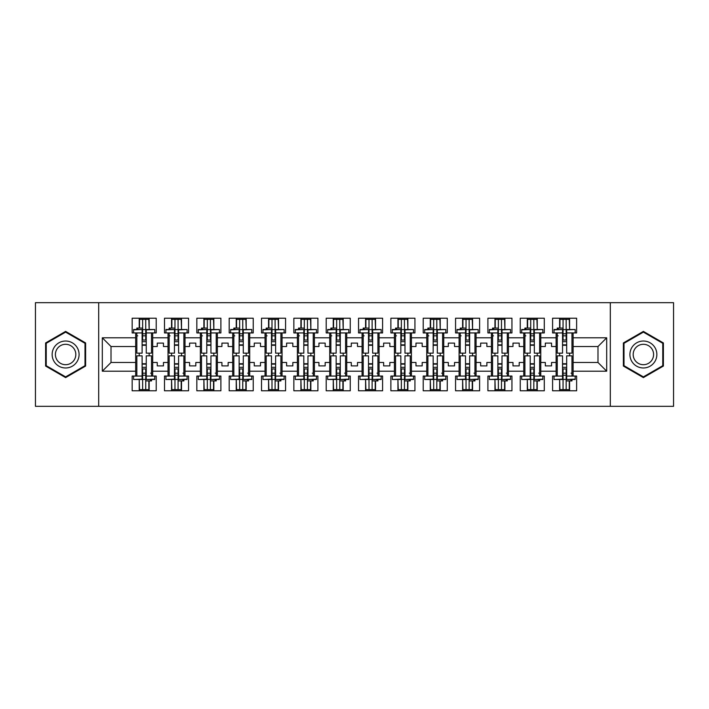 <?xml version="1.0" encoding="UTF-8"?>
<svg xmlns="http://www.w3.org/2000/svg" width="709" height="709" viewBox="0 0 709 709"><rect width="100%" height="100%" fill="white"/><g stroke="black" fill="none" stroke-linecap="round" stroke-linejoin="round"><path stroke-width="1.06" d="M610.316 302.672L35.45 302.672L35.45 406.328L673.55 406.328L673.55 302.672L610.316 302.672L610.316 406.328M540.772 362.485L545.327 362.485L545.327 365.906L551.549 365.906L551.549 362.485L556.113 362.485L556.113 346.515L551.549 346.515L551.549 343.094L545.327 343.094L545.327 346.515L540.772 346.515L540.772 371.188L556.113 371.188L556.113 376.062L552.586 376.062L552.586 390.783L576.63 390.783L576.63 376.062L573.111 376.062L573.111 362.485L597.988 362.485L597.988 346.515L573.111 346.515L573.111 362.485M508.424 362.485L512.988 362.485L512.988 365.906L519.21 365.906L519.21 362.485L523.765 362.485L523.765 346.515L519.21 346.515L519.21 343.094L512.988 343.094L512.988 346.515L508.424 346.515L508.424 371.188L523.765 371.188L523.765 376.062L520.246 376.062L520.246 390.783L544.29 390.783L544.29 376.062L540.772 376.062L540.772 371.188M476.085 362.485L480.649 362.485L480.649 365.906L486.87 365.906L486.87 362.485L491.426 362.485L491.426 346.515L486.87 346.515L486.87 343.094L480.649 343.094L480.649 346.515L476.085 346.515L476.085 371.188L491.426 371.188L491.426 376.062L487.907 376.062L487.907 390.783L511.951 390.783L511.951 376.062L508.424 376.062L508.424 371.188M443.745 362.485L448.31 362.485L448.31 365.906L454.531 365.906L454.531 362.485L459.086 362.485L459.086 346.515L454.531 346.515L454.531 343.094L448.31 343.094L448.31 346.515L443.745 346.515L443.745 371.188L459.086 371.188L459.086 376.062L455.568 376.062L455.568 390.783L479.612 390.783L479.612 376.062L476.085 376.062L476.085 371.188M411.406 362.485L415.97 362.485L415.97 365.906L422.183 365.906L422.183 362.485L426.747 362.485L426.747 346.515L422.183 346.515L422.183 343.094L415.97 343.094L415.97 346.515L411.406 346.515L411.406 371.188L426.747 371.188L426.747 376.062L423.22 376.062L423.22 390.783L447.273 390.783L447.273 376.062L443.745 376.062L443.745 371.188M379.067 362.485L383.631 362.485L383.631 365.906L389.844 365.906L389.844 362.485L394.408 362.485L394.408 346.515L389.844 346.515L389.844 343.094L383.631 343.094L383.631 346.515L379.067 346.515L379.067 371.188L394.408 371.188L394.408 376.062L390.881 376.062L390.881 390.783L414.933 390.783L414.933 376.062L411.406 376.062L411.406 371.188M346.728 362.485L351.283 362.485L351.283 365.906L357.504 365.906L357.504 362.485L362.069 362.485L362.069 346.515L357.504 346.515L357.504 343.094L351.283 343.094L351.283 346.515L346.728 346.515L346.728 371.188L362.069 371.188L362.069 376.062L358.541 376.062L358.541 390.783L382.594 390.783L382.594 376.062L379.067 376.062L379.067 371.188M314.388 362.485L318.944 362.485L318.944 365.906L325.165 365.906L325.165 362.485L329.729 362.485L329.729 346.515L325.165 346.515L325.165 343.094L318.944 343.094L318.944 346.515L314.388 346.515L314.388 371.188L329.729 371.188L329.729 376.062L326.202 376.062L326.202 390.783L350.246 390.783L350.246 376.062L346.728 376.062L346.728 371.188M282.049 362.485L286.604 362.485L286.604 365.906L292.826 365.906L292.826 362.485L297.39 362.485L297.39 346.515L292.826 346.515L292.826 343.094L286.604 343.094L286.604 346.515L282.049 346.515L282.049 371.188L297.39 371.188L297.39 376.062L293.863 376.062L293.863 390.783L317.907 390.783L317.907 376.062L314.388 376.062L314.388 371.188M249.701 362.485L254.265 362.485L254.265 365.906L260.487 365.906L260.487 362.485L265.042 362.485L265.042 346.515L260.487 346.515L260.487 343.094L254.265 343.094L254.265 346.515L249.701 346.515L249.701 371.188L265.042 371.188L265.042 376.062L261.524 376.062L261.524 390.783L285.567 390.783L285.567 376.062L282.049 376.062L282.049 371.188M217.362 362.485L221.926 362.485L221.926 365.906L228.147 365.906L228.147 362.485L232.703 362.485L232.703 346.515L228.147 346.515L228.147 343.094L221.926 343.094L221.926 346.515L217.362 346.515L217.362 371.188L232.703 371.188L232.703 376.062L229.184 376.062L229.184 390.783L253.228 390.783L253.228 376.062L249.701 376.062L249.701 371.188M185.022 362.485L189.587 362.485L189.587 365.906L195.808 365.906L195.808 362.485L200.363 362.485L200.363 346.515L195.808 346.515L195.808 343.094L189.587 343.094L189.587 346.515L185.022 346.515L185.022 371.188L200.363 371.188L200.363 376.062L196.845 376.062L196.845 390.783L220.889 390.783L220.889 376.062L217.362 376.062L217.362 371.188M152.683 362.485L157.247 362.485L157.247 365.906L163.46 365.906L163.46 362.485L168.024 362.485L168.024 346.515L163.46 346.515L163.46 343.094L157.247 343.094L157.247 346.515L152.683 346.515L152.683 371.188L168.024 371.188L168.024 376.062L164.497 376.062L164.497 390.783L188.55 390.783L188.55 376.062L185.022 376.062L185.022 371.188M98.684 406.328L98.684 302.672M185.022 346.515L185.022 337.812L200.363 337.812L200.363 346.515M217.362 346.515L217.362 332.938L220.889 332.938L220.889 318.217L196.845 318.217L196.845 332.938L200.363 332.938L200.363 337.812M217.362 337.812L232.703 337.812L232.703 346.515M249.701 346.515L249.701 332.938L253.228 332.938L253.228 318.217L229.184 318.217L229.184 332.938L232.703 332.938L232.703 337.812M249.701 337.812L265.042 337.812L265.042 346.515M282.049 346.515L282.049 332.938L285.567 332.938L285.567 318.217L261.524 318.217L261.524 332.938L265.042 332.938L265.042 337.812M282.049 337.812L297.39 337.812L297.39 346.515M314.388 346.515L314.388 332.938L317.907 332.938L317.907 318.217L293.863 318.217L293.863 332.938L297.39 332.938L297.39 337.812M314.388 337.812L329.729 337.812L329.729 346.515M346.728 346.515L346.728 332.938L350.246 332.938L350.246 318.217L326.202 318.217L326.202 332.938L329.729 332.938L329.729 337.812M346.728 337.812L362.069 337.812L362.069 346.515M379.067 346.515L379.067 332.938L382.594 332.938L382.594 318.217L358.541 318.217L358.541 332.938L362.069 332.938L362.069 337.812M379.067 337.812L394.408 337.812L394.408 346.515M411.406 346.515L411.406 332.938L414.933 332.938L414.933 318.217L390.881 318.217L390.881 332.938L394.408 332.938L394.408 337.812M411.406 337.812L426.747 337.812L426.747 346.515M443.745 346.515L443.745 332.938L447.273 332.938L447.273 318.217L423.22 318.217L423.22 332.938L426.747 332.938L426.747 337.812M443.745 337.812L459.086 337.812L459.086 346.515M476.085 346.515L476.085 332.938L479.612 332.938L479.612 318.217L455.568 318.217L455.568 332.938L459.086 332.938L459.086 337.812M476.085 337.812L491.426 337.812L491.426 346.515M508.424 346.515L508.424 332.938L511.951 332.938L511.951 318.217L487.907 318.217L487.907 332.938L491.426 332.938L491.426 337.812M508.424 337.812L523.765 337.812L523.765 346.515M540.772 346.515L540.772 332.938L544.29 332.938L544.29 318.217L520.246 318.217L520.246 332.938L523.765 332.938L523.765 337.812M540.772 337.812L556.113 337.812L556.113 346.515M573.111 346.515L573.111 332.938L576.63 332.938L576.63 318.217L552.586 318.217L552.586 332.938L556.113 332.938L556.113 337.812M573.111 337.812L606.691 337.812L606.691 371.188L573.111 371.188M135.685 362.485L135.685 346.515L111.012 346.515L111.012 362.485L135.685 362.485L135.685 376.062L132.158 376.062L132.158 390.783L156.21 390.783L156.21 376.062L152.683 376.062L152.683 371.188M135.685 371.188L102.309 371.188L102.309 337.812L135.685 337.812L135.685 346.515M152.683 346.515L152.683 332.938L156.21 332.938L156.21 318.217L132.158 318.217L132.158 332.938L135.685 332.938L135.685 337.812M152.683 337.812L168.024 337.812L168.024 346.515M185.022 337.812L185.022 332.938L188.55 332.938L188.55 318.217L164.497 318.217L164.497 332.938L168.024 332.938L168.024 337.812M556.113 362.485L556.113 371.188M523.765 362.485L523.765 371.188M491.426 362.485L491.426 371.188M459.086 362.485L459.086 371.188M426.747 362.485L426.747 371.188M394.408 362.485L394.408 371.188M362.069 362.485L362.069 371.188M329.729 362.485L329.729 371.188M297.39 362.485L297.39 371.188M265.042 362.485L265.042 371.188M232.703 362.485L232.703 371.188M200.363 362.485L200.363 371.188M168.024 362.485L168.024 371.188M111.012 362.485L102.309 371.188M102.309 337.812L111.012 346.515M597.988 362.485L606.691 371.188M606.691 337.812L597.988 346.515M139.212 390.783L139.212 379.501M139.212 355.847L139.212 353.153M139.212 328.072L139.212 318.217M149.156 390.783L149.156 380.928M149.156 355.847L149.156 353.153M149.156 329.499L149.156 318.217M171.551 390.783L171.551 379.501M171.551 355.847L171.551 353.153M171.551 328.072L171.551 318.217M181.504 390.783L181.504 380.928M181.504 355.847L181.504 353.153M181.504 329.499L181.504 318.217M203.891 390.783L203.891 379.501M203.891 355.847L203.891 353.153M203.891 328.072L203.891 318.217M213.843 390.783L213.843 380.928M213.843 355.847L213.843 353.153M213.843 329.499L213.843 318.217M236.23 390.783L236.23 379.501M236.23 355.847L236.23 353.153M236.23 328.072L236.23 318.217M246.183 390.783L246.183 380.928M246.183 355.847L246.183 353.153M246.183 329.499L246.183 318.217M268.569 390.783L268.569 379.501M268.569 355.847L268.569 353.153M268.569 328.072L268.569 318.217M278.522 390.783L278.522 380.928M278.522 355.847L278.522 353.153M278.522 329.499L278.522 318.217M300.908 390.783L300.908 379.501M300.908 355.847L300.908 353.153M300.908 328.072L300.908 318.217M310.861 390.783L310.861 380.928M310.861 355.847L310.861 353.153M310.861 329.499L310.861 318.217M333.248 390.783L333.248 379.501M333.248 355.847L333.248 353.153M333.248 328.072L333.248 318.217M343.2 390.783L343.2 380.928M343.2 355.847L343.2 353.153M343.2 329.499L343.2 318.217M365.587 390.783L365.587 379.501M365.587 355.847L365.587 353.153M365.587 328.072L365.587 318.217M375.54 390.783L375.54 380.928M375.54 355.847L375.54 353.153M375.54 329.499L375.54 318.217M397.935 390.783L397.935 379.501M397.935 355.847L397.935 353.153M397.935 328.072L397.935 318.217M407.879 390.783L407.879 380.928M407.879 355.847L407.879 353.153M407.879 329.499L407.879 318.217M430.274 390.783L430.274 379.501M430.274 355.847L430.274 353.153M430.274 328.072L430.274 318.217M440.227 390.783L440.227 380.928M440.227 355.847L440.227 353.153M440.227 329.499L440.227 318.217M462.614 390.783L462.614 379.501M462.614 355.847L462.614 353.153M462.614 328.072L462.614 318.217M472.566 390.783L472.566 380.928M472.566 355.847L472.566 353.153M472.566 329.499L472.566 318.217M494.953 390.783L494.953 379.501M494.953 355.847L494.953 353.153M494.953 328.072L494.953 318.217M504.905 390.783L504.905 380.928M504.905 355.847L504.905 353.153M504.905 329.499L504.905 318.217M527.292 390.783L527.292 379.501M527.292 355.847L527.292 353.153M527.292 328.072L527.292 318.217M537.245 390.783L537.245 380.928M537.245 355.847L537.245 353.153M537.245 329.499L537.245 318.217M559.631 390.783L559.631 379.501M559.631 355.847L559.631 353.153M559.631 328.072L559.631 318.217M569.584 390.783L569.584 380.928M569.584 355.847L569.584 353.153M569.584 329.499L569.584 318.217M85.621 342.952L65.618 331.395L45.606 342.952L45.606 366.048L65.618 377.605L85.621 366.048L85.621 342.952M623.379 342.952L623.379 366.048L643.382 377.605L663.394 366.048L663.394 342.952L643.382 331.395L623.379 342.952M142.11 329.853L142.11 353.153L136.828 353.153L136.828 332.938L133.611 332.938L133.611 329.499L142.11 329.499L133.611 329.853M154.757 329.853L154.757 332.938L151.54 332.938L151.54 353.153L146.258 353.153L146.258 329.499L154.757 329.499L146.258 329.853M139.522 328.072L139.522 319.36L142.633 319.36L142.633 340.036L142.633 335.844L145.735 335.844L145.735 340.036L145.735 319.36L148.846 319.36L149.156 329.446M146.258 345.274L142.11 345.274M136.828 329.499L136.828 328.072L142.633 328.072L142.633 319.36L145.735 319.36L145.735 335.844M142.633 329.623L145.735 329.623M142.633 333.771L145.735 333.771M137.732 335.844L136.828 335.844M142.633 335.844L142.11 335.844M146.258 344.866L142.11 344.866M146.258 340.036L142.11 340.036M146.258 341.667L142.11 341.667M146.258 379.147L146.258 355.847L151.54 355.847L151.54 376.062L154.757 376.062L154.757 379.501L146.258 379.501L154.757 379.147M133.611 379.147L133.611 376.062L136.828 376.062L136.828 355.847L142.11 355.847L142.11 379.501L133.611 379.501L142.11 379.147M148.846 380.928L148.846 389.64L145.735 389.64L145.735 368.964L145.735 373.156L142.633 373.156L142.633 368.964L142.633 389.64L139.522 389.64L139.212 379.554M142.11 363.726L146.258 363.726M151.54 379.501L151.54 380.928L145.735 380.928L145.735 389.64L142.633 389.64L142.633 373.156M145.735 379.377L142.633 379.377M145.735 375.229L142.633 375.229M150.636 373.156L151.54 373.156M145.735 373.156L146.258 373.156M142.11 364.134L146.258 364.134M142.11 368.964L146.258 368.964M142.11 367.333L146.258 367.333M53.946 347.764A13.471 13.471 0 0 0 58.874 366.172A13.471 13.471 0 0 0 77.281 361.236A13.471 13.471 0 0 0 72.353 342.828A13.471 13.471 0 0 0 53.946 347.764M56.782 349.395A10.201 10.201 0 0 0 60.513 363.336A10.201 10.201 0 0 0 74.445 359.605A10.201 10.201 0 0 0 70.714 345.664A10.201 10.201 0 0 0 56.782 349.395M85 343.307L85 365.693L65.618 376.878L46.227 365.693L46.227 343.307L65.618 332.122L85 343.307M631.719 347.764A13.471 13.471 0 0 0 636.647 366.172A13.471 13.471 0 0 0 655.054 361.236A13.471 13.471 0 0 0 650.126 342.828A13.471 13.471 0 0 0 631.719 347.764M634.555 349.395A10.201 10.201 0 0 0 638.286 363.336A10.201 10.201 0 0 0 652.218 359.605A10.201 10.201 0 0 0 648.487 345.664A10.201 10.201 0 0 0 634.555 349.395M662.773 343.307L662.773 365.693L643.382 376.878L624 365.693L624 343.307L643.382 332.122L662.773 343.307M174.449 329.853L174.449 353.153L169.167 353.153L169.167 332.938L165.95 332.938L165.95 329.499L174.449 329.499L165.95 329.853M187.096 329.853L187.096 332.938L183.888 332.938L183.888 353.153L178.597 353.153L178.597 329.499L187.096 329.499L178.597 329.853M171.862 328.072L171.862 319.36L174.972 319.36L174.972 340.036L174.972 335.844L178.083 335.844L178.083 340.036L178.083 319.36L181.185 319.36L181.504 329.446M178.597 345.274L174.449 345.274M169.167 329.499L169.167 328.072L174.972 328.072L174.972 319.36L178.083 319.36L178.083 335.844M174.972 329.623L178.083 329.623M174.972 333.771L178.083 333.771M170.071 335.844L169.167 335.844M174.972 335.844L174.449 335.844M178.597 344.866L174.449 344.866M178.597 340.036L174.449 340.036M178.597 341.667L174.449 341.667M206.789 329.853L206.789 353.153L201.507 353.153L201.507 332.938L198.29 332.938L198.29 329.499L206.789 329.499L198.29 329.853M219.435 329.853L219.435 332.938L216.227 332.938L216.227 353.153L210.936 353.153L210.936 329.499L219.435 329.499L210.936 329.853M204.201 328.072L204.201 319.36L207.312 319.36L207.312 340.036L207.312 335.844L210.422 335.844L210.422 340.036L210.422 319.36L213.533 319.36L213.843 329.446M210.936 345.274L206.789 345.274M201.507 329.499L201.507 328.072L207.312 328.072L207.312 319.36L210.422 319.36L210.422 335.844M207.312 329.623L210.422 329.623M207.312 333.771L210.422 333.771M202.419 335.844L201.507 335.844M207.312 335.844L206.789 335.844M210.936 344.866L206.789 344.866M210.936 340.036L206.789 340.036M210.936 341.667L206.789 341.667M239.128 329.853L239.128 353.153L233.846 353.153L233.846 332.938L230.629 332.938L230.629 329.499L239.128 329.499L230.629 329.853M251.775 329.853L251.775 332.938L248.567 332.938L248.567 353.153L243.276 353.153L243.276 329.499L251.775 329.499L243.276 329.853M236.54 328.072L236.54 319.36L239.651 319.36L239.651 340.036L239.651 335.844L242.762 335.844L242.762 340.036L242.762 319.36L245.872 319.36L246.183 329.446M243.276 345.274L239.128 345.274M233.846 329.499L233.846 328.072L239.651 328.072L239.651 319.36L242.762 319.36L242.762 335.844M239.651 329.623L242.762 329.623M239.651 333.771L242.762 333.771M234.759 335.844L233.846 335.844M239.651 335.844L239.128 335.844M243.276 344.866L239.128 344.866M243.276 340.036L239.128 340.036M243.276 341.667L239.128 341.667M271.476 329.853L271.476 353.153L266.185 353.153L266.185 332.938L262.977 332.938L262.977 329.499L271.476 329.499L262.977 329.853M284.114 329.853L284.114 332.938L280.906 332.938L280.906 353.153L275.615 353.153L275.615 329.499L284.114 329.499L275.615 329.853M268.879 328.072L268.879 319.36L271.99 319.36L271.99 340.036L271.99 335.844L275.101 335.844L275.101 340.036L275.101 319.36L278.212 319.36L278.522 329.446M275.615 345.274L271.476 345.274M266.185 329.499L266.185 328.072L271.99 328.072L271.99 319.36L275.101 319.36L275.101 335.844M271.99 329.623L275.101 329.623M271.99 333.771L275.101 333.771M267.098 335.844L266.185 335.844M271.99 335.844L271.476 335.844M275.615 344.866L271.476 344.866M275.615 340.036L271.476 340.036M275.615 341.667L271.476 341.667M303.815 329.853L303.815 353.153L298.524 353.153L298.524 332.938L295.316 332.938L295.316 329.499L303.815 329.499L295.316 329.853M316.462 329.853L316.462 332.938L313.245 332.938L313.245 353.153L307.963 353.153L307.963 329.499L316.462 329.499L307.963 329.853M301.219 328.072L301.219 319.36L304.329 319.36L304.329 340.036L304.329 335.844L307.44 335.844L307.44 340.036L307.44 319.36L310.551 319.36L310.861 329.446M307.963 345.274L303.815 345.274M298.524 329.499L298.524 328.072L304.329 328.072L304.329 319.36L307.44 319.36L307.44 335.844M304.329 329.623L307.44 329.623M304.329 333.771L307.44 333.771M299.437 335.844L298.524 335.844M304.329 335.844L303.815 335.844M307.963 344.866L303.815 344.866M307.963 340.036L303.815 340.036M307.963 341.667L303.815 341.667M178.597 379.147L178.597 355.847L183.888 355.847L183.888 376.062L187.096 376.062L187.096 379.501L178.597 379.501L187.096 379.147M165.95 379.147L165.95 376.062L169.167 376.062L169.167 355.847L174.449 355.847L174.449 379.501L165.95 379.501L174.449 379.147M181.185 380.928L181.185 389.64L178.083 389.64L178.083 368.964L178.083 373.156L174.972 373.156L174.972 368.964L174.972 389.64L171.862 389.64L171.551 379.554M174.449 363.726L178.597 363.726M183.888 379.501L183.888 380.928L178.083 380.928L178.083 389.64L174.972 389.64L174.972 373.156M178.083 379.377L174.972 379.377M178.083 375.229L174.972 375.229M182.975 373.156L183.888 373.156M178.083 373.156L178.597 373.156M174.449 364.134L178.597 364.134M174.449 368.964L178.597 368.964M174.449 367.333L178.597 367.333M210.936 379.147L210.936 355.847L216.227 355.847L216.227 376.062L219.435 376.062L219.435 379.501L210.936 379.501L219.435 379.147M198.29 379.147L198.29 376.062L201.507 376.062L201.507 355.847L206.789 355.847L206.789 379.501L198.29 379.501L206.789 379.147M213.533 380.928L213.533 389.64L210.422 389.64L210.422 368.964L210.422 373.156L207.312 373.156L207.312 368.964L207.312 389.64L204.201 389.64L203.891 379.554M206.789 363.726L210.936 363.726M216.227 379.501L216.227 380.928L210.422 380.928L210.422 389.64L207.312 389.64L207.312 373.156M210.422 379.377L207.312 379.377M210.422 375.229L207.312 375.229M215.314 373.156L216.227 373.156M210.422 373.156L210.936 373.156M206.789 364.134L210.936 364.134M206.789 368.964L210.936 368.964M206.789 367.333L210.936 367.333M243.276 379.147L243.276 355.847L248.567 355.847L248.567 376.062L251.775 376.062L251.775 379.501L243.276 379.501L251.775 379.147M230.629 379.147L230.629 376.062L233.846 376.062L233.846 355.847L239.128 355.847L239.128 379.501L230.629 379.501L239.128 379.147M245.872 380.928L245.872 389.64L242.762 389.64L242.762 368.964L242.762 373.156L239.651 373.156L239.651 368.964L239.651 389.64L236.54 389.64L236.23 379.554M239.128 363.726L243.276 363.726M248.567 379.501L248.567 380.928L242.762 380.928L242.762 389.64L239.651 389.64L239.651 373.156M242.762 379.377L239.651 379.377M242.762 375.229L239.651 375.229M247.654 373.156L248.567 373.156M242.762 373.156L243.276 373.156M239.128 364.134L243.276 364.134M239.128 368.964L243.276 368.964M239.128 367.333L243.276 367.333M275.615 379.147L275.615 355.847L280.906 355.847L280.906 376.062L284.114 376.062L284.114 379.501L275.615 379.501L284.114 379.147M262.977 379.147L262.977 376.062L266.185 376.062L266.185 355.847L271.476 355.847L271.476 379.501L262.977 379.501L271.476 379.147M278.212 380.928L278.212 389.64L275.101 389.64L275.101 368.964L275.101 373.156L271.99 373.156L271.99 368.964L271.99 389.64L268.879 389.64L268.569 379.554M271.476 363.726L275.615 363.726M280.906 379.501L280.906 380.928L275.101 380.928L275.101 389.64L271.99 389.64L271.99 373.156M275.101 379.377L271.99 379.377M275.101 375.229L271.99 375.229M279.993 373.156L280.906 373.156M275.101 373.156L275.615 373.156M271.476 364.134L275.615 364.134M271.476 368.964L275.615 368.964M271.476 367.333L275.615 367.333M307.963 379.147L307.963 355.847L313.245 355.847L313.245 376.062L316.462 376.062L316.462 379.501L307.963 379.501L316.462 379.147M295.316 379.147L295.316 376.062L298.524 376.062L298.524 355.847L303.815 355.847L303.815 379.501L295.316 379.501L303.815 379.147M310.551 380.928L310.551 389.64L307.44 389.64L307.44 368.964L307.44 373.156L304.329 373.156L304.329 368.964L304.329 389.64L301.219 389.64L300.908 379.554M303.815 363.726L307.963 363.726M313.245 379.501L313.245 380.928L307.44 380.928L307.44 389.64L304.329 389.64L304.329 373.156M307.44 379.377L304.329 379.377M307.44 375.229L304.329 375.229M312.332 373.156L313.245 373.156M307.44 373.156L307.963 373.156M303.815 364.134L307.963 364.134M303.815 368.964L307.963 368.964M303.815 367.333L307.963 367.333M336.155 329.853L336.155 353.153L330.864 353.153L330.864 332.938L327.655 332.938L327.655 329.499L336.155 329.499L327.655 329.853M348.801 329.853L348.801 332.938L345.584 332.938L345.584 353.153L340.302 353.153L340.302 329.499L348.801 329.499L340.302 329.853M333.558 328.072L333.558 319.36L336.669 319.36L336.669 340.036L336.669 335.844L339.779 335.844L339.779 340.036L339.779 319.36L342.89 319.36L343.2 329.446M340.302 345.274L336.155 345.274M330.864 329.499L330.864 328.072L336.669 328.072L336.669 319.36L339.779 319.36L339.779 335.844M336.669 329.623L339.779 329.623M336.669 333.771L339.779 333.771M331.777 335.844L330.864 335.844M336.669 335.844L336.155 335.844M340.302 344.866L336.155 344.866M340.302 340.036L336.155 340.036M340.302 341.667L336.155 341.667M340.302 379.147L340.302 355.847L345.584 355.847L345.584 376.062L348.801 376.062L348.801 379.501L340.302 379.501L348.801 379.147M327.655 379.147L327.655 376.062L330.864 376.062L330.864 355.847L336.155 355.847L336.155 379.501L327.655 379.501L336.155 379.147M342.89 380.928L342.89 389.64L339.779 389.64L339.779 368.964L339.779 373.156L336.669 373.156L336.669 368.964L336.669 389.64L333.558 389.64L333.248 379.554M336.155 363.726L340.302 363.726M345.584 379.501L345.584 380.928L339.779 380.928L339.779 389.64L336.669 389.64L336.669 373.156M339.779 379.377L336.669 379.377M339.779 375.229L336.669 375.229M344.671 373.156L345.584 373.156M339.779 373.156L340.302 373.156M336.155 364.134L340.302 364.134M336.155 368.964L340.302 368.964M336.155 367.333L340.302 367.333M368.494 329.853L368.494 353.153L363.203 353.153L363.203 332.938L359.995 332.938L359.995 329.499L368.494 329.499L359.995 329.853M381.141 329.853L381.141 332.938L377.924 332.938L377.924 353.153L372.642 353.153L372.642 329.499L381.141 329.499L372.642 329.853M365.906 328.072L365.906 319.36L369.008 319.36L369.008 340.036L369.008 335.844L372.119 335.844L372.119 340.036L372.119 319.36L375.229 319.36L375.54 329.446M372.642 345.274L368.494 345.274M363.203 329.499L363.203 328.072L369.008 328.072L369.008 319.36L372.119 319.36L372.119 335.844M369.008 329.623L372.119 329.623M369.008 333.771L372.119 333.771M364.116 335.844L363.203 335.844M369.008 335.844L368.494 335.844M372.642 344.866L368.494 344.866M372.642 340.036L368.494 340.036M372.642 341.667L368.494 341.667M372.642 379.147L372.642 355.847L377.924 355.847L377.924 376.062L381.141 376.062L381.141 379.501L372.642 379.501L381.141 379.147M359.995 379.147L359.995 376.062L363.203 376.062L363.203 355.847L368.494 355.847L368.494 379.501L359.995 379.501L368.494 379.147M375.229 380.928L375.229 389.64L372.119 389.64L372.119 368.964L372.119 373.156L369.008 373.156L369.008 368.964L369.008 389.64L365.906 389.64L365.587 379.554M368.494 363.726L372.642 363.726M377.924 379.501L377.924 380.928L372.119 380.928L372.119 389.64L369.008 389.64L369.008 373.156M372.119 379.377L369.008 379.377M372.119 375.229L369.008 375.229M377.02 373.156L377.924 373.156M372.119 373.156L372.642 373.156M368.494 364.134L372.642 364.134M368.494 368.964L372.642 368.964M368.494 367.333L372.642 367.333M400.833 329.853L400.833 353.153L395.551 353.153L395.551 332.938L392.334 332.938L392.334 329.499L400.833 329.499L392.334 329.853M413.48 329.853L413.48 332.938L410.263 332.938L410.263 353.153L404.981 353.153L404.981 329.499L413.48 329.499L404.981 329.853M398.245 328.072L398.245 319.36L401.356 319.36L401.356 340.036L401.356 335.844L404.458 335.844L404.458 340.036L404.458 319.36L407.569 319.36L407.879 329.446M404.981 345.274L400.833 345.274M395.551 329.499L395.551 328.072L401.356 328.072L401.356 319.36L404.458 319.36L404.458 335.844M401.356 329.623L404.458 329.623M401.356 333.771L404.458 333.771M396.455 335.844L395.551 335.844M401.356 335.844L400.833 335.844M404.981 344.866L400.833 344.866M404.981 340.036L400.833 340.036M404.981 341.667L400.833 341.667M404.981 379.147L404.981 355.847L410.263 355.847L410.263 376.062L413.48 376.062L413.48 379.501L404.981 379.501L413.48 379.147M392.334 379.147L392.334 376.062L395.551 376.062L395.551 355.847L400.833 355.847L400.833 379.501L392.334 379.501L400.833 379.147M407.569 380.928L407.569 389.64L404.458 389.64L404.458 368.964L404.458 373.156L401.356 373.156L401.356 368.964L401.356 389.64L398.245 389.64L397.935 379.554M400.833 363.726L404.981 363.726M410.263 379.501L410.263 380.928L404.458 380.928L404.458 389.64L401.356 389.64L401.356 373.156M404.458 379.377L401.356 379.377M404.458 375.229L401.356 375.229M409.359 373.156L410.263 373.156M404.458 373.156L404.981 373.156M400.833 364.134L404.981 364.134M400.833 368.964L404.981 368.964M400.833 367.333L404.981 367.333M433.172 329.853L433.172 353.153L427.89 353.153L427.89 332.938L424.673 332.938L424.673 329.499L433.172 329.499L424.673 329.853M445.819 329.853L445.819 332.938L442.611 332.938L442.611 353.153L437.32 353.153L437.32 329.499L445.819 329.499L437.32 329.853M430.585 328.072L430.585 319.36L433.695 319.36L433.695 340.036L433.695 335.844L436.806 335.844L436.806 340.036L436.806 319.36L439.908 319.36L440.227 329.446M437.32 345.274L433.172 345.274M427.89 329.499L427.89 328.072L433.695 328.072L433.695 319.36L436.806 319.36L436.806 335.844M433.695 329.623L436.806 329.623M433.695 333.771L436.806 333.771M428.794 335.844L427.89 335.844M433.695 335.844L433.172 335.844M437.32 344.866L433.172 344.866M437.32 340.036L433.172 340.036M437.32 341.667L433.172 341.667M437.32 379.147L437.32 355.847L442.611 355.847L442.611 376.062L445.819 376.062L445.819 379.501L437.32 379.501L445.819 379.147M424.673 379.147L424.673 376.062L427.89 376.062L427.89 355.847L433.172 355.847L433.172 379.501L424.673 379.501L433.172 379.147M439.908 380.928L439.908 389.64L436.806 389.64L436.806 368.964L436.806 373.156L433.695 373.156L433.695 368.964L433.695 389.64L430.585 389.64L430.274 379.554M433.172 363.726L437.32 363.726M442.611 379.501L442.611 380.928L436.806 380.928L436.806 389.64L433.695 389.64L433.695 373.156M436.806 379.377L433.695 379.377M436.806 375.229L433.695 375.229M441.698 373.156L442.611 373.156M436.806 373.156L437.32 373.156M433.172 364.134L437.32 364.134M433.172 368.964L437.32 368.964M433.172 367.333L437.32 367.333M465.512 329.853L465.512 353.153L460.23 353.153L460.23 332.938L457.013 332.938L457.013 329.499L465.512 329.499L457.013 329.853M478.158 329.853L478.158 332.938L474.95 332.938L474.95 353.153L469.659 353.153L469.659 329.499L478.158 329.499L469.659 329.853M462.924 328.072L462.924 319.36L466.035 319.36L466.035 340.036L466.035 335.844L469.145 335.844L469.145 340.036L469.145 319.36L472.256 319.36L472.566 329.446M469.659 345.274L465.512 345.274M460.23 329.499L460.23 328.072L466.035 328.072L466.035 319.36L469.145 319.36L469.145 335.844M466.035 329.623L469.145 329.623M466.035 333.771L469.145 333.771M461.142 335.844L460.23 335.844M466.035 335.844L465.512 335.844M469.659 344.866L465.512 344.866M469.659 340.036L465.512 340.036M469.659 341.667L465.512 341.667M469.659 379.147L469.659 355.847L474.95 355.847L474.95 376.062L478.158 376.062L478.158 379.501L469.659 379.501L478.158 379.147M457.013 379.147L457.013 376.062L460.23 376.062L460.23 355.847L465.512 355.847L465.512 379.501L457.013 379.501L465.512 379.147M472.256 380.928L472.256 389.64L469.145 389.64L469.145 368.964L469.145 373.156L466.035 373.156L466.035 368.964L466.035 389.64L462.924 389.64L462.614 379.554M465.512 363.726L469.659 363.726M474.95 379.501L474.95 380.928L469.145 380.928L469.145 389.64L466.035 389.64L466.035 373.156M469.145 379.377L466.035 379.377M469.145 375.229L466.035 375.229M474.037 373.156L474.95 373.156M469.145 373.156L469.659 373.156M465.512 364.134L469.659 364.134M465.512 368.964L469.659 368.964M465.512 367.333L469.659 367.333M497.851 329.853L497.851 353.153L492.569 353.153L492.569 332.938L489.352 332.938L489.352 329.499L497.851 329.499L489.352 329.853M510.498 329.853L510.498 332.938L507.289 332.938L507.289 353.153L501.999 353.153L501.999 329.499L510.498 329.499L501.999 329.853M495.263 328.072L495.263 319.36L498.374 319.36L498.374 340.036L498.374 335.844L501.485 335.844L501.485 340.036L501.485 319.36L504.595 319.36L504.905 329.446M501.999 345.274L497.851 345.274M492.569 329.499L492.569 328.072L498.374 328.072L498.374 319.36L501.485 319.36L501.485 335.844M498.374 329.623L501.485 329.623M498.374 333.771L501.485 333.771M493.482 335.844L492.569 335.844M498.374 335.844L497.851 335.844M501.999 344.866L497.851 344.866M501.999 340.036L497.851 340.036M501.999 341.667L497.851 341.667M501.999 379.147L501.999 355.847L507.289 355.847L507.289 376.062L510.498 376.062L510.498 379.501L501.999 379.501L510.498 379.147M489.352 379.147L489.352 376.062L492.569 376.062L492.569 355.847L497.851 355.847L497.851 379.501L489.352 379.501L497.851 379.147M504.595 380.928L504.595 389.64L501.485 389.64L501.485 368.964L501.485 373.156L498.374 373.156L498.374 368.964L498.374 389.64L495.263 389.64L494.953 379.554M497.851 363.726L501.999 363.726M507.289 379.501L507.289 380.928L501.485 380.928L501.485 389.64L498.374 389.64L498.374 373.156M501.485 379.377L498.374 379.377M501.485 375.229L498.374 375.229M506.377 373.156L507.289 373.156M501.485 373.156L501.999 373.156M497.851 364.134L501.999 364.134M497.851 368.964L501.999 368.964M497.851 367.333L501.999 367.333M530.199 329.853L530.199 353.153L524.908 353.153L524.908 332.938L521.691 332.938L521.691 329.499L530.199 329.499L521.691 329.853M542.837 329.853L542.837 332.938L539.629 332.938L539.629 353.153L534.338 353.153L534.338 329.499L542.837 329.499L534.338 329.853M527.602 328.072L527.602 319.36L530.713 319.36L530.713 340.036L530.713 335.844L533.824 335.844L533.824 340.036L533.824 319.36L536.935 319.36L537.245 329.446M534.338 345.274L530.199 345.274M524.908 329.499L524.908 328.072L530.713 328.072L530.713 319.36L533.824 319.36L533.824 335.844M530.713 329.623L533.824 329.623M530.713 333.771L533.824 333.771M525.821 335.844L524.908 335.844M530.713 335.844L530.199 335.844M534.338 344.866L530.199 344.866M534.338 340.036L530.199 340.036M534.338 341.667L530.199 341.667M534.338 379.147L534.338 355.847L539.629 355.847L539.629 376.062L542.837 376.062L542.837 379.501L534.338 379.501L542.837 379.147M521.691 379.147L521.691 376.062L524.908 376.062L524.908 355.847L530.199 355.847L530.199 379.501L521.691 379.501L530.199 379.147M536.935 380.928L536.935 389.64L533.824 389.64L533.824 368.964L533.824 373.156L530.713 373.156L530.713 368.964L530.713 389.64L527.602 389.64L527.292 379.554M530.199 363.726L534.338 363.726M539.629 379.501L539.629 380.928L533.824 380.928L533.824 389.64L530.713 389.64L530.713 373.156M533.824 379.377L530.713 379.377M533.824 375.229L530.713 375.229M538.716 373.156L539.629 373.156M533.824 373.156L534.338 373.156M530.199 364.134L534.338 364.134M530.199 368.964L534.338 368.964M530.199 367.333L534.338 367.333M562.538 329.853L562.538 353.153L557.247 353.153L557.247 332.938L554.039 332.938L554.039 329.499L562.538 329.499L554.039 329.853M575.185 329.853L575.185 332.938L571.968 332.938L571.968 353.153L566.686 353.153L566.686 329.499L575.185 329.499L566.686 329.853M559.942 328.072L559.942 319.36L563.052 319.36L563.052 340.036L563.052 335.844L566.163 335.844L566.163 340.036L566.163 319.36L569.274 319.36L569.584 329.446M566.686 345.274L562.538 345.274M557.247 329.499L557.247 328.072L563.052 328.072L563.052 319.36L566.163 319.36L566.163 335.844M563.052 329.623L566.163 329.623M563.052 333.771L566.163 333.771M558.16 335.844L557.247 335.844M563.052 335.844L562.538 335.844M566.686 344.866L562.538 344.866M566.686 340.036L562.538 340.036M566.686 341.667L562.538 341.667M566.686 379.147L566.686 355.847L571.968 355.847L571.968 376.062L575.185 376.062L575.185 379.501L566.686 379.501L575.185 379.147M554.039 379.147L554.039 376.062L557.247 376.062L557.247 355.847L562.538 355.847L562.538 379.501L554.039 379.501L562.538 379.147M569.274 380.928L569.274 389.64L566.163 389.64L566.163 368.964L566.163 373.156L563.052 373.156L563.052 368.964L563.052 389.64L559.942 389.64L559.631 379.554M562.538 363.726L566.686 363.726M571.968 379.501L571.968 380.928L566.163 380.928L566.163 389.64L563.052 389.64L563.052 373.156M566.163 379.377L563.052 379.377M566.163 375.229L563.052 375.229M571.055 373.156L571.968 373.156M566.163 373.156L566.686 373.156M562.538 364.134L566.686 364.134M562.538 368.964L566.686 368.964M562.538 367.333L566.686 367.333M137.732 328.072L137.732 329.499M142.11 332.938L136.828 332.938M151.54 332.938L146.258 332.938M150.636 380.928L150.636 379.501M146.258 376.062L151.54 376.062M136.828 376.062L142.11 376.062M170.071 328.072L170.071 329.499M174.449 332.938L169.167 332.938M183.888 332.938L178.597 332.938M202.419 328.072L202.419 329.499M206.789 332.938L201.507 332.938M216.227 332.938L210.936 332.938M234.759 328.072L234.759 329.499M239.128 332.938L233.846 332.938M248.567 332.938L243.276 332.938M267.098 328.072L267.098 329.499M271.476 332.938L266.185 332.938M280.906 332.938L275.615 332.938M299.437 328.072L299.437 329.499M303.815 332.938L298.524 332.938M313.245 332.938L307.963 332.938M182.975 380.928L182.975 379.501M178.597 376.062L183.888 376.062M169.167 376.062L174.449 376.062M215.314 380.928L215.314 379.501M210.936 376.062L216.227 376.062M201.507 376.062L206.789 376.062M247.654 380.928L247.654 379.501M243.276 376.062L248.567 376.062M233.846 376.062L239.128 376.062M279.993 380.928L279.993 379.501M275.615 376.062L280.906 376.062M266.185 376.062L271.476 376.062M312.332 380.928L312.332 379.501M307.963 376.062L313.245 376.062M298.524 376.062L303.815 376.062M331.777 328.072L331.777 329.499M336.155 332.938L330.864 332.938M345.584 332.938L340.302 332.938M344.671 380.928L344.671 379.501M340.302 376.062L345.584 376.062M330.864 376.062L336.155 376.062M364.116 328.072L364.116 329.499M368.494 332.938L363.203 332.938M377.924 332.938L372.642 332.938M377.02 380.928L377.02 379.501M372.642 376.062L377.924 376.062M363.203 376.062L368.494 376.062M396.455 328.072L396.455 329.499M400.833 332.938L395.551 332.938M410.263 332.938L404.981 332.938M409.359 380.928L409.359 379.501M404.981 376.062L410.263 376.062M395.551 376.062L400.833 376.062M428.794 328.072L428.794 329.499M433.172 332.938L427.89 332.938M442.611 332.938L437.32 332.938M441.698 380.928L441.698 379.501M437.32 376.062L442.611 376.062M427.89 376.062L433.172 376.062M461.142 328.072L461.142 329.499M465.512 332.938L460.23 332.938M474.95 332.938L469.659 332.938M474.037 380.928L474.037 379.501M469.659 376.062L474.95 376.062M460.23 376.062L465.512 376.062M493.482 328.072L493.482 329.499M497.851 332.938L492.569 332.938M507.289 332.938L501.999 332.938M506.377 380.928L506.377 379.501M501.999 376.062L507.289 376.062M492.569 376.062L497.851 376.062M525.821 328.072L525.821 329.499M530.199 332.938L524.908 332.938M539.629 332.938L534.338 332.938M538.716 380.928L538.716 379.501M534.338 376.062L539.629 376.062M524.908 376.062L530.199 376.062M558.16 328.072L558.16 329.499M562.538 332.938L557.247 332.938M571.968 332.938L566.686 332.938M571.055 380.928L571.055 379.501M566.686 376.062L571.968 376.062M557.247 376.062L562.538 376.062"/></g></svg>

